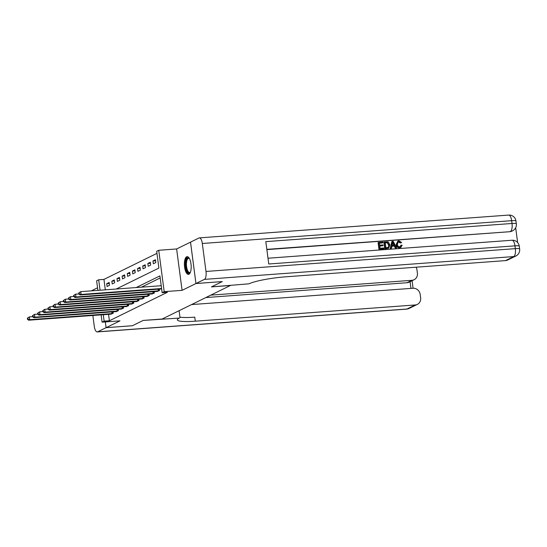 <?xml version="1.0" encoding="UTF-8"?>
<svg xmlns="http://www.w3.org/2000/svg" width="547" height="547" viewBox="0 0 547 547"><rect width="100%" height="100%" fill="white"/><g stroke="black" fill="none" stroke-linecap="round" stroke-linejoin="round"><path stroke-width="0.82" d="M186.636 256.789A8.889 3.35 -94.2 0 0 184.496 266.423A8.889 3.35 -94.2 0 0 188.435 274.375A8.889 3.35 -94.2 0 0 188.934 274.238A8.889 3.35 -94.2 0 0 191.067 264.598A8.889 3.35 -94.2 0 0 187.129 256.652A8.889 3.35 -94.2 0 0 186.636 256.789M116.203 289.035L158.89 268.064L156.681 251.292L158.739 250.28L164.189 291.667L162.131 292.672L159.922 275.9L136.176 287.558M190.527 242.143L176.626 248.96L158.739 250.28M97.899 290.382L96.634 280.782L98.686 279.77L100.067 290.225M156.955 253.35L103.951 279.387L98.686 279.77M222.26 281.582L195.956 283.531L190.506 242.143M105.332 321.93L106.084 327.667L119.971 320.85L102.084 322.169L101.12 314.86M92.853 315.469L94.282 326.32A6.837 2.578 -94.2 0 0 97.257 331.926A6.837 2.578 -94.2 0 0 97.633 331.817L106.063 327.68L132.374 325.738L143.191 320.426L132.395 325.725L106.084 327.667M103.951 279.387L105.325 289.835M107.075 286.484L109.544 285.274L109.174 282.478L106.706 283.688L107.075 286.484M112.217 283.961L114.685 282.744L114.316 279.948L111.848 281.165L112.217 283.961M117.359 281.432L119.827 280.221L119.458 277.425L116.99 278.635L117.359 281.432M122.501 278.908L124.969 277.698L124.6 274.902L122.131 276.112L122.501 278.908M127.642 276.385L130.104 275.168L129.742 272.372L127.273 273.589L127.642 276.385M132.777 273.856L135.246 272.645L134.883 269.849L132.415 271.059L132.777 273.856M137.919 271.333L140.388 270.122L140.018 267.326L137.557 268.536L137.919 271.333M143.061 268.809L145.529 267.592L145.16 264.796L142.692 266.013L143.061 268.809M148.203 266.28L150.671 265.069L150.302 262.273L147.834 263.483L148.203 266.28M153.345 263.757L155.813 262.546L155.444 259.75L152.975 260.96L153.345 263.757M108.545 314.306L109.4 320.768L167.389 292.289L162.131 292.672M160.196 277.958L141.441 287.168M110.72 314.149L113.222 313.233L113.038 311.831M115.855 311.626L118.364 310.71L118.179 309.308M120.996 309.096L123.506 308.187L123.321 306.785M126.138 306.573L128.648 305.657L128.463 304.255M131.28 304.05L133.789 303.134L133.605 301.732M136.422 301.527L138.931 300.611L138.747 299.209M141.564 298.997L144.073 298.088L143.888 296.679M146.705 296.474L149.215 295.558L149.03 294.156M151.847 293.951L154.357 293.035L154.172 291.633M156.989 291.421L159.492 290.512L159.307 289.103M222.26 281.589L211.463 286.895L230.403 285.493L162.131 319.031L143.191 320.426L179.272 318.074A28.485 3.966 172.5 0 0 177.344 319.851A28.485 3.966 172.5 0 0 195.3 321.185L415.207 304.966A6.837 6.256 63.8 0 0 417.34 304.392A6.837 6.256 63.8 0 0 420.636 297.794L420.205 294.491A6.837 6.256 63.8 0 0 413.006 288.248L191.559 304.576M176.626 248.96L182.076 290.348L195.956 283.531L190.527 242.13L198.958 237.993A6.837 2.578 -94.2 0 1 199.34 237.883L508.689 215.074A6.837 2.578 85.8 0 1 511.657 220.68L202.315 243.49A6.837 2.578 -94.2 0 0 199.34 237.883M182.076 290.348L164.189 291.667M109.4 320.768L104.135 321.157L102.084 322.169M103.287 314.696L104.135 321.157M109.311 283.496L106.706 283.688M155.58 260.769L152.975 260.96M150.439 263.292L147.834 263.483M145.297 265.821L142.692 266.013M140.155 268.345L137.557 268.536M135.013 270.868L132.415 271.059M129.871 273.397L127.273 273.589M124.73 275.92L122.131 276.112M119.588 278.444L116.99 278.635M114.446 280.973L111.848 281.165M27.35 318.19L27.5 319.311L27.911 319.106L27.76 317.992L27.35 318.19L29.326 316.898L29.695 319.694L112.552 313.561M27.911 319.106L29.695 319.694L28.67 320.2L111.424 314.122M27.76 317.992L29.326 316.898L32.622 316.658M27.5 319.311L28.67 320.2M32.492 315.667L32.635 316.781L33.052 316.583L32.902 315.462L32.492 315.667L34.468 314.375L34.837 317.171L117.694 311.038M33.052 316.583L34.837 317.171L33.811 317.677L116.566 311.592M32.902 315.462L34.468 314.375L37.764 314.128M32.635 316.781L33.811 317.677M37.634 313.144L37.777 314.258L38.194 314.06L38.044 312.939L37.634 313.144L39.61 311.845L39.979 314.641L122.836 308.515M38.194 314.06L39.979 314.641L38.946 315.147L121.707 309.069M38.044 312.939L39.61 311.845L42.905 311.605M37.777 314.258L38.946 315.147M42.775 310.614L42.919 311.735L43.329 311.53L43.186 310.416L42.775 310.614L44.751 309.322L45.121 312.118L127.977 305.985M43.329 311.53L45.121 312.118L44.088 312.624L126.849 306.546M43.186 310.416L44.751 309.322L48.047 309.082M42.919 311.735L44.088 312.624M47.917 308.091L48.061 309.212L48.471 309.007L48.327 307.886L47.917 308.091L49.893 306.799L50.262 309.595L133.119 303.462M48.471 309.007L50.262 309.595L49.23 310.101L131.991 304.016M48.327 307.886L49.893 306.799L53.189 306.552M48.061 309.212L49.23 310.101M190.383 272.276A7.692 2.899 85.8 0 1 190.322 272.365A7.692 2.899 85.8 0 1 186.445 269.623A7.692 2.899 85.8 0 1 186.377 259.593A7.692 2.899 85.8 0 1 189.289 258.362A7.692 2.899 85.8 0 1 189.365 258.437M189.426 258.56A7.118 2.687 -94.2 0 0 188.626 258.307A7.118 2.687 -94.2 0 0 187.067 259.989A7.118 2.687 -94.2 0 0 186.794 267.948A7.118 2.687 -94.2 0 0 189.672 272.515A7.118 2.687 -94.2 0 0 190.431 272.146M187.642 256.714A8.827 3.33 -94.2 0 0 186.042 258.724A8.827 3.33 -94.2 0 0 185.618 268.174A8.827 3.33 -94.2 0 0 188.934 274.232M179.095 310.696L180.018 317.711M91.684 290.84A6.837 2.578 -94.2 0 1 92.183 290.43L97.557 287.797M105.311 321.93L106.063 327.68M210.766 295.141L411.959 280.303A6.837 6.256 63.8 0 0 414.093 279.729A6.837 6.256 63.8 0 0 417.388 273.131L416.958 269.828A6.837 6.256 63.8 0 0 416.089 267.203M414.093 279.729L409.156 282.156A6.837 6.256 -116.2 0 1 407.023 282.731L411.959 280.303M205.829 297.561L407.023 282.731M179.949 317.178A28.485 3.966 172.5 0 0 194.766 317.157L195.3 321.185M400.151 246.806L400.917 245.247L402.161 245.241L400.842 247.422L399.549 247.825C397.587 247.791 396.459 246.697 396.165 244.55L397.895 241.063L398.954 240.783L401.642 242.553L400.452 242.984L398.141 241.836M400.671 247.49L399.549 247.825M391.515 248.194L390.243 248.427L391.864 241.528L393.197 241.295L396.589 247.818L395.645 247.894L394.654 245.876L391.967 246.075L391.515 248.194L390.572 248.263L392.199 241.371M396.589 247.818L395.317 248.051L394.325 246.041L391.932 246.218M382.968 242.834L379.406 243.094L379.68 245.159L382.996 244.912L383.098 245.692L379.782 245.931L380.083 248.256L383.809 247.982L383.584 248.919L378.968 249.261L378.086 242.547L382.866 242.054L382.968 242.834L379.42 243.23M383.098 245.692L379.796 246.068M517.626 242.533L515.677 227.737M515.889 255.989A6.837 6.837 0 0 0 519.65 248.967A6.837 0.95 -7.5 0 0 515.342 248.646A6.837 2.578 85.8 0 1 513.756 256.57A6.837 6.256 63.8 0 0 515.889 255.989L507.657 260.03A6.837 6.256 -116.2 0 1 505.531 260.611L513.756 256.57L204.407 279.38A6.837 2.578 -94.2 0 0 205.993 271.456L515.342 248.646L514.973 245.849L268.755 264.003L265.815 241.63L512.026 223.477A6.837 2.578 85.8 0 1 510.44 231.402A6.837 6.256 63.8 0 0 512.573 230.827L511.958 231.128A6.837 6.256 -116.2 0 1 509.825 231.702L266.827 249.364M266.861 249.617L509.825 231.702M388.5 248.263L384.794 248.83L383.912 242.116L387.529 241.808L388.507 242.225L389.861 244.892L388.678 248.188L385.122 248.666L384.24 241.959M204.407 279.38L195.976 283.517L222.28 281.582L211.463 286.895L249.035 283.811A28.485 3.966 -7.5 0 1 285.623 276.823L505.531 260.611M205.993 271.456L202.315 243.49M383.912 248.755L378.968 249.261M379.297 249.097L378.415 242.383M385.915 247.825L388.643 247.148L388.965 244.947L387.577 242.629L385.232 242.663L385.915 247.825M388.185 247.517L388.643 247.148L388.637 245.104L387.242 242.793L385.252 242.8M392.534 243.381L392.131 245.282L394.284 245.124L392.801 242.109L392.534 243.381M393.895 245.152L392.472 242.266M401.642 242.553L400.78 242.827L399.016 241.562L398.298 241.747L397.382 244.318C397.512 245.897 398.284 246.759 399.693 246.895L400.322 246.731M399.693 246.895L401.245 245.083M399.878 247.668C397.915 247.627 396.787 246.533 396.493 244.393L396.165 244.55M396.493 244.393L397.895 241.063M53.059 305.568L53.203 306.682L53.613 306.484L53.469 305.363L53.059 305.568L55.035 304.276L55.404 307.072L138.261 300.939M53.613 306.484L55.404 307.072L54.372 307.571L137.133 301.493M53.469 305.363L55.035 304.276L58.331 304.029M53.203 306.682L54.372 307.571M58.201 303.038L58.344 304.159L58.755 303.954L58.611 302.84L58.201 303.038L60.177 301.746L60.546 304.542L143.403 298.416M58.755 303.954L60.546 304.542L59.514 305.048L142.275 298.97M58.611 302.84L60.177 301.746L63.466 301.506M58.344 304.159L59.514 305.048M63.336 300.515L63.486 301.636L63.896 301.431L63.753 300.317L63.336 300.515L65.319 299.223L65.681 302.019L148.545 295.886M63.896 301.431L65.681 302.019L64.655 302.525L147.416 296.44M63.753 300.317L65.319 299.223L68.607 298.977M63.486 301.636L64.655 302.525M68.478 297.992L68.628 299.106L69.038 298.908L68.895 297.787L68.478 297.992L70.46 296.7L70.823 299.496L153.686 293.363M69.038 298.908L70.823 299.496L69.797 299.995L152.551 293.917M68.895 297.787L70.46 296.7L73.749 296.453M68.628 299.106L69.797 299.995M73.619 295.462L73.77 296.583L74.18 296.385L74.03 295.264L73.619 295.462L75.595 294.17L75.965 296.966L158.828 290.84M74.18 296.385L75.965 296.966L74.939 297.472L157.693 291.394M74.03 295.264L75.595 294.17L78.891 293.93M73.77 296.583L74.939 297.472M78.761 292.939L78.912 294.06L79.322 293.855L79.171 292.741L78.761 292.939L80.737 291.647L81.106 294.443L161.584 288.508M79.322 293.855L81.106 294.443L80.081 294.949L161.638 288.932M79.171 292.741L80.737 291.647L161.215 285.712M78.912 294.06L80.081 294.949M111.978 313.629L111.752 311.927M112.402 313.581L112.176 311.893M117.12 311.099L116.894 309.404M117.543 311.058L117.318 309.37M122.261 308.576L122.036 306.874M122.685 308.535L122.46 306.846M127.403 306.053L127.177 304.351M127.827 306.005L127.601 304.323M132.545 303.53L132.319 301.828M132.962 303.482L132.743 301.794M97.633 331.817L406.982 309.007L415.207 304.966M410.961 288.399L410.079 281.698M406.982 309.007A6.837 2.578 85.8 0 1 406.599 309.117A6.837 6.837 0 0 0 409.115 308.433A6.837 6.256 -116.2 0 1 406.982 309.007M512.573 230.827A6.837 6.837 0 0 0 516.334 223.798A6.837 0.95 -7.5 0 0 512.026 223.477L511.657 220.68A6.837 0.95 172.5 0 1 515.971 221.002A6.837 6.837 0 0 0 508.689 215.074M511.999 240.242A6.837 2.578 85.8 0 1 514.973 245.849A6.837 0.95 172.5 0 1 519.281 246.171A6.837 6.837 0 0 0 511.999 240.242L267.996 258.232M137.687 301L137.461 299.305M138.104 300.959L137.885 299.271M142.829 298.477L142.603 296.775M143.246 298.436L143.027 296.748M147.964 295.954L147.745 294.252M148.387 295.906L148.169 294.218M153.105 293.424L152.886 291.729M153.529 293.383L153.31 291.695M158.247 290.901L158.028 289.199M158.671 290.86L158.452 289.172M97.257 331.926L406.599 309.117M409.115 308.433L417.34 304.392M413.074 288.242L412.082 280.714M516.334 223.798L515.971 221.002M519.65 248.967L519.281 246.171"/></g></svg>
